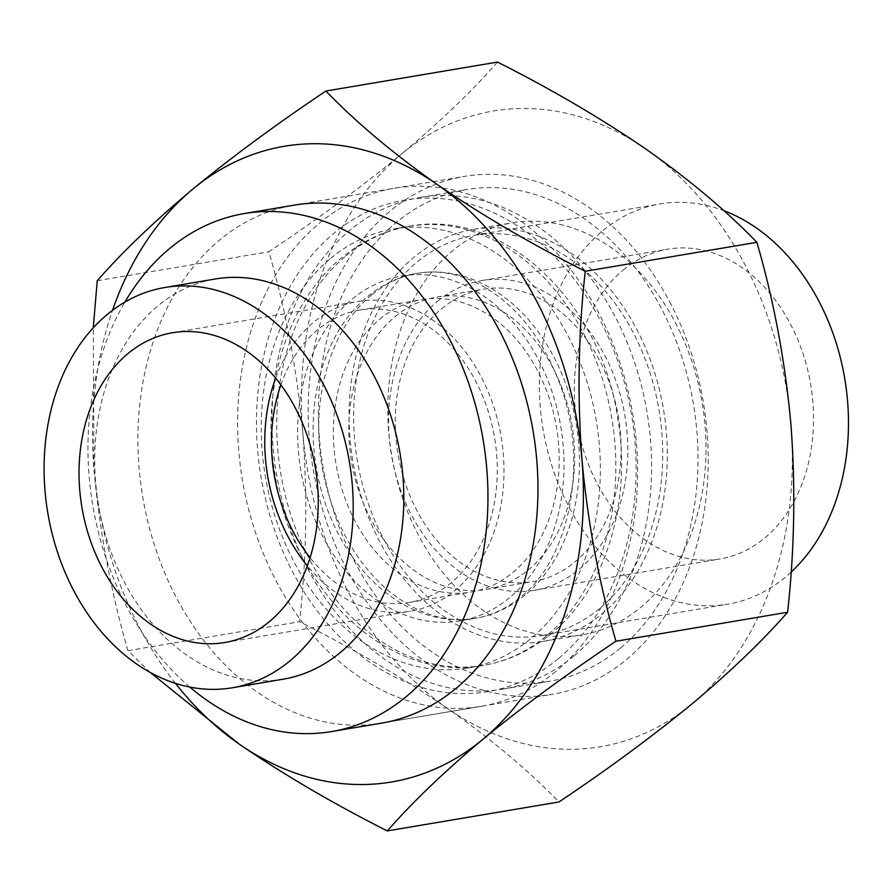 <?xml version="1.0" encoding="UTF-8"?>
<svg xmlns="http://www.w3.org/2000/svg" width="893" height="893" viewBox="0 0 893 893"><rect width="100%" height="100%" fill="white"/><g stroke="black" fill="none" stroke-linecap="round" stroke-linejoin="round"><path stroke-width="0.67" stroke-dasharray="4.46 3.35" d="M275.669 378.13A157.079 118.367 80.4 0 1 313.7 322.239A157.079 118.367 80.4 0 1 358.238 301.399A157.079 118.367 80.4 0 1 493.282 405.344A157.079 118.367 80.4 0 1 455.05 590.34A157.079 118.367 80.4 0 1 410.512 611.18A157.079 118.367 80.4 0 1 307.337 565.794M283.025 679.227A202.957 152.949 80.4 0 1 108.533 544.931A202.957 152.949 80.4 0 1 157.938 305.886A202.957 152.949 80.4 0 1 215.492 278.962M189.863 687.085A262.654 197.922 80.4 0 1 124.897 302.102M555.803 671.458A262.654 197.922 80.4 0 1 481.316 706.307A262.654 197.922 80.4 0 1 255.51 532.507A262.654 197.922 80.4 0 1 319.437 223.161A262.654 197.922 80.4 0 1 393.913 188.311A262.654 197.922 80.4 0 1 619.731 362.111A262.654 197.922 80.4 0 1 555.803 671.458M558.449 658.587A249.292 187.854 80.4 0 1 293.15 572.893A249.292 187.854 80.4 0 1 334.116 233.106A249.292 187.854 80.4 0 1 599.426 318.801A249.292 187.854 80.4 0 1 558.449 658.587M346.093 255.822A222.658 167.795 80.4 0 1 409.24 226.286A222.658 167.795 80.4 0 1 600.665 373.62A222.658 167.795 80.4 0 1 546.471 635.872A222.658 167.795 80.4 0 1 483.325 665.408A222.658 167.795 80.4 0 1 291.899 518.074A222.658 167.795 80.4 0 1 346.093 255.822M330.622 258.434A222.658 167.795 80.4 0 1 393.757 228.898A222.658 167.795 80.4 0 1 585.183 376.232A222.658 167.795 80.4 0 1 530.989 638.484A222.658 167.795 80.4 0 1 467.854 668.02A222.658 167.795 80.4 0 1 276.428 520.686A222.658 167.795 80.4 0 1 330.622 258.434M509.501 597.73A174.905 131.807 80.4 0 1 459.906 620.925A174.905 131.807 80.4 0 1 309.536 505.192A174.905 131.807 80.4 0 1 352.11 299.188A174.905 131.807 80.4 0 1 401.705 275.993A174.905 131.807 80.4 0 1 552.075 391.726A174.905 131.807 80.4 0 1 509.501 597.73M524.984 595.118A174.905 131.807 80.4 0 1 475.389 618.313A174.905 131.807 80.4 0 1 325.019 502.58A174.905 131.807 80.4 0 1 367.581 296.576A174.905 131.807 80.4 0 1 417.187 273.381A174.905 131.807 80.4 0 1 567.557 389.114A174.905 131.807 80.4 0 1 524.984 595.118M379.57 319.303A148.283 111.737 80.4 0 1 421.619 299.635A148.283 111.737 80.4 0 1 549.095 397.753A148.283 111.737 80.4 0 1 513.006 572.391A148.283 111.737 80.4 0 1 470.957 592.07A148.283 111.737 80.4 0 1 343.47 493.952A148.283 111.737 80.4 0 1 379.57 319.303M280.915 384.861A148.283 111.737 80.4 0 1 317.651 329.751A148.283 111.737 80.4 0 1 359.7 310.072A148.283 111.737 80.4 0 1 487.187 408.19A148.283 111.737 80.4 0 1 451.088 582.839A148.283 111.737 80.4 0 1 409.039 602.507A148.283 111.737 80.4 0 1 310.083 557.712M599.516 608.602A202.957 152.949 80.4 0 1 541.962 635.537A202.957 152.949 80.4 0 1 367.481 501.241A202.957 152.949 80.4 0 1 416.875 262.196A202.957 152.949 80.4 0 1 474.429 235.272A202.957 152.949 80.4 0 1 648.921 369.568A202.957 152.949 80.4 0 1 599.516 608.602M791.086 572.145A202.957 152.949 80.4 0 1 785.248 577.269A202.957 152.949 80.4 0 1 727.695 604.193A202.957 152.949 80.4 0 1 553.213 469.897A202.957 152.949 80.4 0 1 602.608 230.852A202.957 152.949 80.4 0 1 660.161 203.928A202.957 152.949 80.4 0 1 723.732 210.614M573.931 655.975A249.292 187.854 80.4 0 1 503.239 689.05A249.292 187.854 80.4 0 1 288.919 524.102A249.292 187.854 80.4 0 1 349.598 230.494A249.292 187.854 80.4 0 1 420.29 197.42A249.292 187.854 80.4 0 1 634.599 362.379A249.292 187.854 80.4 0 1 573.931 655.975M620.356 648.139A249.292 187.854 80.4 0 1 549.675 681.214A249.292 187.854 80.4 0 1 335.355 516.266A249.292 187.854 80.4 0 1 396.034 222.658A249.292 187.854 80.4 0 1 466.715 189.584A249.292 187.854 80.4 0 1 681.035 354.543A249.292 187.854 80.4 0 1 620.356 648.139M441.477 308.855A148.283 111.737 80.4 0 1 483.526 289.187A148.283 111.737 80.4 0 1 611.002 387.305A148.283 111.737 80.4 0 1 574.913 561.943A148.283 111.737 80.4 0 1 532.864 581.622A148.283 111.737 80.4 0 1 405.389 483.504A148.283 111.737 80.4 0 1 441.477 308.855M395.041 316.691A148.283 111.737 80.4 0 1 437.09 297.023A148.283 111.737 80.4 0 1 564.577 395.141A148.283 111.737 80.4 0 1 528.477 569.779A148.283 111.737 80.4 0 1 486.428 589.458A148.283 111.737 80.4 0 1 358.953 491.34A148.283 111.737 80.4 0 1 395.041 316.691M623.258 270.01A157.079 118.367 80.4 0 1 667.797 249.169A157.079 118.367 80.4 0 1 802.84 353.115A157.079 118.367 80.4 0 1 764.609 538.111A157.079 118.367 80.4 0 1 720.071 558.951A157.079 118.367 80.4 0 1 585.027 455.017A157.079 118.367 80.4 0 1 623.258 270.01M437.514 301.354A157.079 118.367 80.4 0 1 482.064 280.514A157.079 118.367 80.4 0 1 617.108 384.448A157.079 118.367 80.4 0 1 578.876 569.455A157.079 118.367 80.4 0 1 534.327 590.295A157.079 118.367 80.4 0 1 399.283 486.35A157.079 118.367 80.4 0 1 437.514 301.354M675.242 322.384A208.929 157.447 80.4 0 1 581.656 634.89A208.929 157.447 80.4 0 1 418.549 535.354A208.929 157.447 80.4 0 1 512.124 222.848A208.929 157.447 80.4 0 1 675.242 322.384M636.542 328.914A208.929 157.447 80.4 0 1 542.955 641.42A208.929 157.447 80.4 0 1 379.849 541.884A208.929 157.447 80.4 0 1 473.435 229.378A208.929 157.447 80.4 0 1 636.542 328.914M669.549 301.533A262.654 197.922 80.4 0 1 551.896 694.397A262.654 197.922 80.4 0 1 346.841 569.265A262.654 197.922 80.4 0 1 464.494 176.401A262.654 197.922 80.4 0 1 669.549 301.533M481.316 706.307L381.635 723.118A262.654 197.922 80.4 0 1 176.591 597.997A262.654 197.922 80.4 0 1 294.244 205.133L393.913 188.311M175.474 683.391A322.351 242.907 80.4 0 1 139.922 628.415A322.351 242.907 80.4 0 1 93.932 468.858L93.263 327.82M150.415 672.563L127.945 650.684C110.978 592.305 99.636 531.692 93.932 468.858A322.351 242.907 80.4 0 1 112.518 310.317M497.513 62.075C471.995 91.164 440.104 121.738 401.85 153.775A322.351 242.907 80.4 0 1 645.862 149.053A322.351 242.907 80.4 0 1 744.907 264.585A322.351 242.907 80.4 0 1 790.897 424.142A322.351 242.907 80.4 0 1 691.93 703.963A322.351 242.907 80.4 0 1 447.918 708.696A322.351 242.907 80.4 0 1 302.883 433.607A322.351 242.907 80.4 0 1 401.85 153.775C362.111 186.391 317.785 219.053 268.86 251.781C285.827 310.161 297.168 370.762 302.883 433.607C307.616 496.754 306.511 559.464 299.568 621.729C353.874 649.133 403.323 678.122 447.918 708.696C491.63 739.504 528.645 770.592 558.94 801.97M127.945 650.684L299.568 621.729M97.237 280.737L268.86 251.781M372.091 294.578C386.01 283.148 401.046 276.082 417.187 273.381C444.201 268.201 481.182 276.651 516.277 312.26C533.11 329.785 546.65 351.195 556.886 376.489C590.53 455.564 571.241 558.203 520.485 597.116C506.554 608.546 491.53 615.612 475.389 618.313C444.77 623.403 414.586 613.19 384.838 587.672C353.181 558.627 332.464 519.391 322.686 469.986C309.034 400.164 331.459 326.693 372.091 294.578M409.24 226.286C503.507 208.036 600.643 301.51 617.621 417.422C632.211 500.928 606.202 588.989 550.97 633.863C530.766 650.573 508.217 661.088 483.325 665.408C389.058 683.658 291.922 590.184 274.955 474.272C260.354 390.766 286.374 302.705 341.595 257.831C361.81 241.121 384.358 230.606 409.24 226.286L393.757 228.898M172.505 332.743L358.238 301.399M459.906 620.925L475.389 618.313M359.7 310.072L421.619 299.635M409.039 602.507L470.957 592.07M401.705 275.993L417.187 273.381M467.854 668.02L483.325 665.408M224.768 642.525L410.512 611.18M541.962 635.537L727.695 604.193M503.239 689.05L549.675 681.214M437.09 297.023L483.526 289.187M482.064 280.514L667.797 249.169M534.327 590.295L720.071 558.951M486.428 589.458L532.864 581.622M420.29 197.42L466.715 189.584M474.429 235.272L660.161 203.928M542.955 641.42L581.656 634.89M381.635 723.118L551.896 694.397M294.244 205.133L464.494 176.401M473.435 229.378L512.124 222.848"/><path stroke-width="1.34" d="M127.956 353.583A157.079 118.367 80.4 0 1 172.505 332.743A157.079 118.367 80.4 0 1 307.549 436.677A157.079 118.367 80.4 0 1 269.318 621.684A157.079 118.367 80.4 0 1 224.768 642.525A157.079 118.367 80.4 0 1 89.724 538.579A157.079 118.367 80.4 0 1 127.956 353.583M289.957 660.842A202.957 152.949 80.4 0 1 232.403 687.766A202.957 152.949 80.4 0 1 57.922 553.47A202.957 152.949 80.4 0 1 107.316 314.425A202.957 152.949 80.4 0 1 164.87 287.501A202.957 152.949 80.4 0 1 339.362 421.797A202.957 152.949 80.4 0 1 289.957 660.842M164.87 287.501L215.492 278.962A202.957 152.949 80.4 0 1 389.973 413.258A202.957 152.949 80.4 0 1 340.579 652.303A202.957 152.949 80.4 0 1 283.025 679.227L232.403 687.766M124.897 302.102A262.654 197.922 80.4 0 1 169.77 248.41A262.654 197.922 80.4 0 1 244.247 213.572A262.654 197.922 80.4 0 1 470.053 387.361A262.654 197.922 80.4 0 1 406.125 696.707A262.654 197.922 80.4 0 1 331.649 731.557A262.654 197.922 80.4 0 1 189.863 687.085M307.337 565.794A157.079 118.367 80.4 0 1 275.669 378.13M310.083 557.712A148.283 111.737 80.4 0 1 280.915 384.861M723.732 210.614A202.957 152.949 80.4 0 1 843.941 374.089A202.957 152.949 80.4 0 1 791.086 572.145M244.247 213.572L294.244 205.133A262.654 197.922 80.4 0 1 499.287 330.265A262.654 197.922 80.4 0 1 381.635 723.118L331.649 731.557M112.518 310.317A322.351 242.907 80.4 0 1 192.899 189.037C232.091 156.833 276.417 124.172 325.889 91.03C356.274 122.475 393.288 153.563 436.911 184.304C481.628 214.945 531.078 243.934 585.261 271.271C578.318 333.692 577.213 396.392 581.946 459.393C587.683 522.383 599.024 582.984 615.969 641.219C566.497 674.349 522.159 707.022 482.979 739.225A322.351 242.907 80.4 0 1 238.967 743.947A322.351 242.907 80.4 0 1 175.474 683.391M93.263 327.82L97.237 280.737C122.363 252.027 154.255 221.464 192.899 189.037A322.351 242.907 80.4 0 1 436.911 184.304A322.351 242.907 80.4 0 1 581.946 459.393A322.351 242.907 80.4 0 1 482.979 739.225C444.334 771.641 412.443 802.215 387.316 830.925C333.022 803.51 283.572 774.521 238.967 743.947L150.415 672.563M387.316 830.925L558.94 801.97C607.865 769.241 652.191 736.569 691.93 703.963C730.184 671.916 762.075 641.353 787.593 612.263C794.536 549.854 795.641 487.143 790.897 424.142C785.159 361.163 773.829 300.55 756.884 242.316C726.489 210.871 689.485 179.783 645.862 149.053C601.145 118.401 551.695 89.412 497.513 62.075L325.889 91.03M615.969 641.219L787.593 612.263M585.261 271.271L756.884 242.316"/></g></svg>
